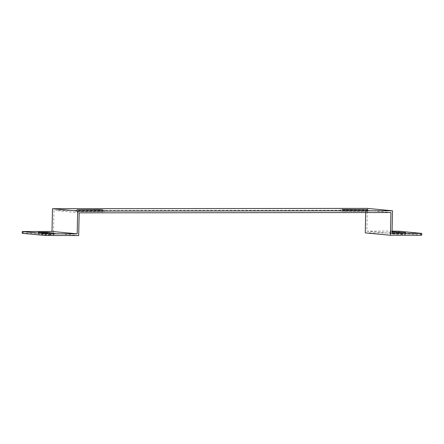 <?xml version="1.0" encoding="UTF-8"?>
<svg xmlns="http://www.w3.org/2000/svg" width="444" height="444" viewBox="0 0 444 444"><rect width="100%" height="100%" fill="white"/><g stroke="black" fill="none" stroke-linecap="round" stroke-linejoin="round"><path stroke-width="0.33" stroke-dasharray="2.22 1.67" d="M392.024 233.505L366.849 231.13L367.327 208.397M392.074 231.102L366.849 231.13M392.052 232.151L390.115 231.918L392.058 231.807M79.165 212.843L55.528 210.462L365.751 210.145L390.925 212.521M341.93 211.233L367.965 211.411L341.93 211.233L341.963 209.696M102.986 211.755L76.951 211.577L102.986 211.755L103.019 210.006M365.751 210.145L365.701 212.548M78.688 235.575L53.513 233.2L22.2 233.294M44.85 234.687L53.885 234.782L47.425 234.127L38.384 234.027L44.85 234.687L44.888 232.939M53.99 210.467L53.513 233.2M421.761 235.159L398.784 232.967L365.273 232.878M399.112 233.766L390.076 233.666L396.542 234.327L405.577 234.426L399.112 233.766L399.134 232.723M395.221 232.85L395.26 231.096M398.823 231.213L398.784 232.967M421.439 235.104L421.478 233.355M23.604 231.479L23.565 233.228M344.905 209.762L344.866 211.511M366.405 209.74L366.367 211.488M363.464 209.74L363.431 211.211M100.078 210.012L100.05 211.477M78.577 209.968L78.549 211.499M81.518 210.029L81.485 211.777M390.703 232.023L390.665 233.772M396.575 232.578L396.542 234.327M405.022 232.756L404.989 234.321M53.33 233.117L53.297 234.682M47.441 233.083L47.425 234.127M39.011 232.384L38.978 234.132M340.376 209.557L340.337 211.305M367.998 209.662L367.965 211.411M104.618 209.934L104.579 211.683M76.99 209.829L76.951 211.577M390.115 231.918L390.076 233.666M405.616 232.673L405.577 234.426M53.924 233.033L53.885 234.782M38.423 232.279L38.384 234.027"/><path stroke-width="0.67" d="M392.074 231.102L398.823 231.213L421.8 233.411L392.024 233.505L392.496 210.772L367.327 208.397L52.492 208.719L77.667 211.094L77.189 233.827L52.015 231.452L22.239 231.546L22.2 233.294L45.177 235.487L78.688 235.575L79.165 212.843L390.925 212.521L390.448 235.253L365.273 232.878L365.701 212.548M392.496 210.772L77.667 211.094M344.905 209.762L341.969 209.485L367.998 209.662L344.905 209.762M100.083 209.729L103.019 210.006L76.99 209.829L100.083 209.729L100.078 210.012M420.435 233.477L420.396 235.226L390.448 235.253M392.058 231.807L405.616 232.673L392.052 232.151M52.015 231.452L52.492 208.719M48.74 235.603L48.779 233.855L77.189 233.827M22.522 233.35L22.561 231.602L22.239 231.546M22.561 231.602L45.216 233.738L45.177 235.487M48.779 233.855L45.216 233.738M53.336 232.928L44.888 232.939L38.423 232.279L47.458 232.379L53.33 233.117M420.396 235.226L421.761 235.159L421.8 233.411M363.47 209.463L363.464 209.74M399.15 232.018L399.134 232.723M47.458 232.379L47.441 233.083"/></g></svg>
